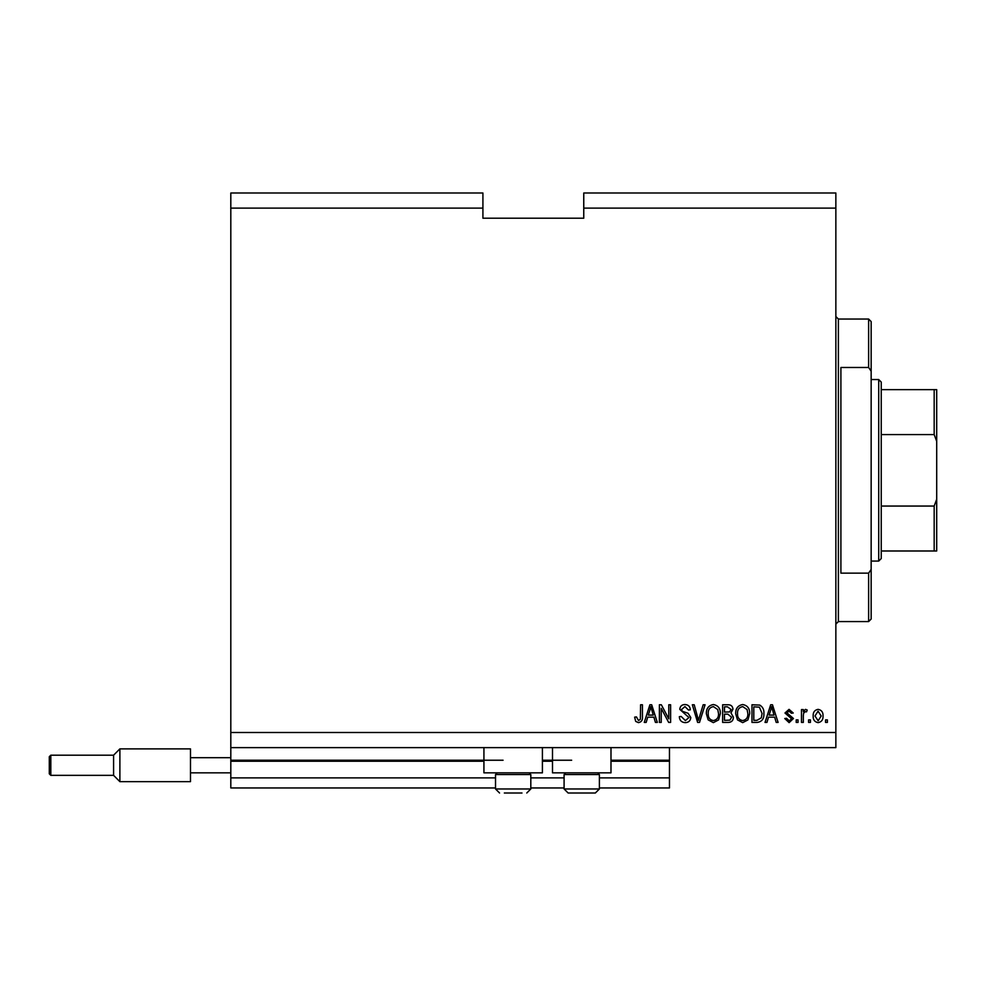 <?xml version="1.0" encoding="UTF-8"?>
<svg xmlns="http://www.w3.org/2000/svg" width="986" height="986" viewBox="0 0 986 986"><rect width="100%" height="100%" fill="white"/><g stroke="black" fill="none" stroke-linecap="round" stroke-linejoin="round"><path stroke-width="1.48" d="M230.81 208.12L482.918 208.12L482.918 192.997L230.81 192.997L230.81 787.962L495.527 787.962M530.813 787.962L564.091 787.962M599.389 787.962L669.469 787.962L669.469 777.88L599.389 777.88M230.81 777.88L495.527 777.88M530.813 777.88L564.091 777.88M610.987 761.241L669.469 761.241L669.469 777.88M669.469 761.241L669.469 760.231L610.987 760.231M230.81 760.231L503.082 760.231M542.411 760.231L571.658 760.231M669.469 747.622L669.469 760.231M542.411 747.622L542.411 772.839L483.929 772.839L483.929 747.622M552.493 747.622L552.493 772.839L610.987 772.839L610.987 747.622M482.918 208.12L482.918 218.214L583.761 218.214L583.761 192.997L835.857 192.997L835.857 747.622L230.81 747.622M230.81 732.499L835.857 732.499M583.761 208.12L835.857 208.12M661.224 708.367L661.224 722.418L659.387 722.418L659.387 704.768L661.335 704.768L668.779 718.831L668.779 704.768L670.616 704.768L670.616 722.418L668.656 722.418L661.224 708.367M690.792 717.5C690.459 720.828 688.61 722.541 685.233 722.639C681.511 722.405 679.551 720.421 679.329 716.686L681.166 716.452L685.381 720.581L688.955 717.562L679.785 709.365C680.057 706.272 681.757 704.657 684.9 704.534C688.265 704.694 690.064 706.457 690.323 709.809L688.499 710.043L684.962 706.605L681.622 709.415L682.189 711.202L688.068 713.285L690.792 717.5M705.064 704.768L699.505 722.418L697.62 722.418L692.332 704.768L694.218 704.768L698.458 720.347L703.166 704.768L705.064 704.768M713.359 722.639L708.158 719.879L706.37 713.827C706.161 708.577 708.49 705.483 713.371 704.534C718.153 705.458 720.483 708.478 720.347 713.605L718.548 719.94L713.359 722.639M742.692 722.639L737.491 719.879L735.704 713.827C735.494 708.577 737.824 705.483 742.704 704.534C747.487 705.458 749.816 708.478 749.68 713.605L747.893 719.94L742.692 722.639M810.418 719.891L810.418 722.418L808.582 722.418L808.582 719.891L810.418 719.891M823.027 715.861C823.261 719.694 821.621 721.949 818.097 722.639C814.621 721.962 812.982 719.743 813.167 715.996C812.969 712.237 814.609 710.019 818.097 709.353C821.535 710.006 823.174 712.175 823.027 715.861M638.447 722.639L635.687 721.395L634.639 717.142L636.463 716.908L638.521 720.581L640.358 719.25L640.592 704.768L642.428 704.768L642.428 716.748C642.786 720.076 641.455 722.048 638.447 722.639M768.488 717.142L766.948 722.418L765.037 722.418L770.682 704.768L772.469 704.768L778.102 722.418L776.204 722.418L774.651 717.142L768.488 717.142M793.459 718.498L789.12 722.639L784.745 718.523L786.582 718.289L789.244 720.803L791.622 718.819L784.979 713.014L789.047 709.353L793.237 713.014L791.401 713.248L789.108 711.177L786.816 712.755L793.459 718.498M798.044 719.891L798.044 722.418L796.207 722.418L796.207 719.891L798.044 719.891M803.319 715.762L803.319 722.418L801.482 722.418L801.482 709.575L803.319 709.575L803.319 711.633L805.476 709.353L807.214 710.043L806.523 711.867L805.279 711.645L803.639 713.137L803.319 715.762M827.377 719.891L827.377 722.418L825.541 722.418L825.541 719.891L827.377 719.891M763.891 713.494C764.212 718.72 761.968 721.69 757.186 722.418L751.973 722.418L751.973 704.768L759.762 705.089C762.807 706.937 764.187 709.735 763.891 713.494M733.411 717.229C733.264 720.655 731.489 722.381 728.075 722.418L722.639 722.418L722.639 704.768L728.112 704.768C731.082 704.78 732.697 706.259 732.955 709.205L730.983 712.903L733.411 717.229M647.716 717.142L646.175 722.418L644.265 722.418L649.897 704.768L651.684 704.768L657.329 722.418L655.419 722.418L653.878 717.142L647.716 717.142M770.756 709.945L769.092 715.084L774.047 715.084L771.57 706.605L770.756 709.945M818.047 711.177L815.003 715.984L818.146 720.803L821.19 715.984L818.047 711.177M753.809 706.826L753.809 720.347L756.965 720.347L761.365 717.783L762.067 713.47L759.405 707.184L753.809 706.826M742.717 706.605C738.982 707.356 737.257 709.784 737.54 713.852C737.417 717.648 739.143 719.891 742.68 720.581C746.328 719.842 748.054 717.5 747.856 713.556L747.092 709.563L742.717 706.605M724.476 706.826L724.476 712.102L729.517 711.929L731.119 709.489L727.471 706.826L724.476 706.826M724.476 714.16L724.476 720.347L729.887 720.125L731.575 717.241L727.853 714.16L724.476 714.16M713.383 706.605C709.649 707.356 707.923 709.784 708.207 713.852C708.084 717.648 709.797 719.891 713.346 720.581C716.995 719.842 718.72 717.5 718.523 713.556L717.746 709.563L713.383 706.605M649.971 709.945L648.307 715.084L653.274 715.084L650.797 706.605L649.971 709.945M504.339 793.003L521.988 793.003M521.988 774.552L495.527 774.552L495.527 788.973L530.813 788.973L526.783 793.003L530.813 788.973L530.813 774.552L521.988 774.552M505.522 793.003L513.164 793.003M597.676 772.839L599.389 774.552L564.091 774.552L564.091 788.973L599.389 788.973L595.359 793.003L568.121 793.003L564.091 788.973L568.121 793.003M574.098 793.003L581.74 793.003M590.565 793.003L595.359 793.003L599.389 788.973L599.389 774.552M868.629 367.47L868.629 319.045L871.156 321.572L871.156 371.217L868.629 367.47L840.898 367.47L840.898 573.149L868.629 573.149L871.156 569.403L871.156 619.048L868.629 621.574L868.629 573.149M871.156 569.403L871.156 371.217M936.7 470.31L936.7 404.506M878.711 379.548L881.237 382.075L881.237 558.544L878.711 561.071L878.711 379.548L871.156 379.548M881.237 389.643L936.7 389.643L936.7 550.989L934.173 550.989L936.7 550.989M936.7 441.346L934.173 434.567L934.173 389.643M881.237 434.567L934.173 434.567M881.237 506.052L934.173 506.052L936.7 499.273M881.237 550.989L934.173 550.989L934.173 506.052M936.7 389.643L935.689 389.643M49.3 773.837L49.3 756.693L50.816 755.19L50.816 775.353L49.3 773.837M50.816 775.353L113.587 775.353L113.587 755.19L119.885 748.879L119.885 781.652L190.483 781.652L190.483 757.704L230.81 757.704M190.483 772.839L230.81 772.839M190.483 757.704L190.483 748.879L119.885 748.879L190.483 748.879M230.81 761.241L483.929 761.241M542.411 761.241L552.493 761.241M868.629 319.045L838.383 319.045L838.383 621.574L835.857 624.089M495.527 788.973L499.557 793.003L495.527 788.973M497.24 772.839L495.527 774.552M529.1 772.839L530.813 774.552M565.804 772.839L564.091 774.552M838.383 319.045L835.857 316.531M868.629 621.574L838.383 621.574M878.711 561.071L871.156 561.071M119.885 781.652L113.587 775.353L119.885 781.652L190.483 781.652M113.587 755.19L50.816 755.19L113.587 755.19L119.885 748.879M50.816 755.19L49.3 756.693"/></g></svg>
